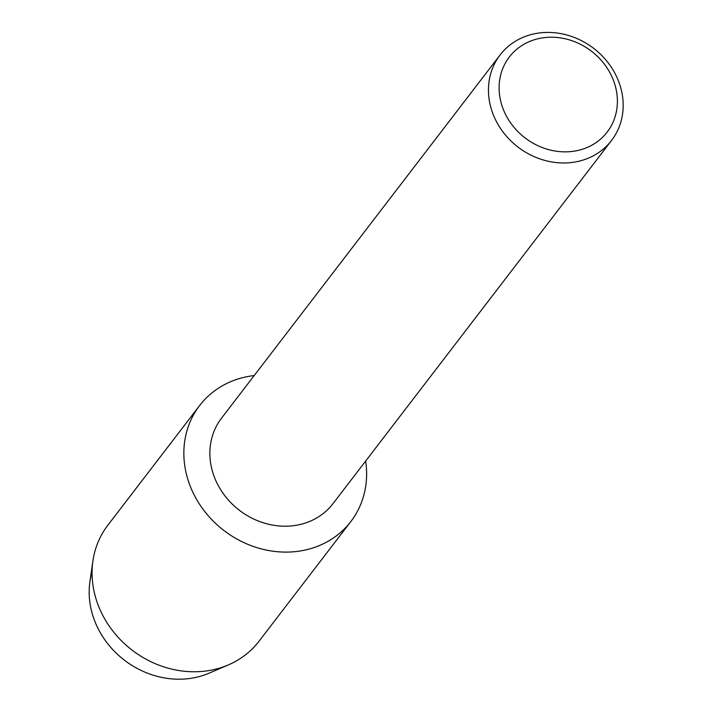 <?xml version="1.0" encoding="UTF-8"?>
<svg xmlns="http://www.w3.org/2000/svg" width="713" height="713" viewBox="0 0 713 713"><rect width="100%" height="100%" fill="white"/><g stroke="black" fill="none" stroke-linecap="round" stroke-linejoin="round"><path stroke-width="1.07" d="M611.549 140.443L332.962 503.681A70.23 62.183 -142.5 0 1 305.512 522.986A70.23 62.183 -142.5 0 1 225.869 497.059A70.23 62.183 -142.5 0 1 221.502 418.192L500.089 54.954A70.23 62.183 -142.5 0 1 527.54 35.65A70.23 62.183 -142.5 0 1 607.182 61.576A70.23 62.183 -142.5 0 1 611.549 140.443A70.23 62.183 -142.5 0 1 584.099 159.748A70.23 62.183 -142.5 0 1 504.456 133.83A70.23 62.183 -142.5 0 1 500.089 54.954M236.876 379.352A95.284 84.366 -142.5 0 1 254.211 375.555A95.284 84.366 -142.5 0 0 236.876 379.352A95.284 84.366 -142.5 0 0 192.287 491.052A95.284 84.366 -142.5 0 0 313.604 547.718A95.284 84.366 -142.5 0 1 205.558 512.549A95.284 84.366 -142.5 0 1 199.631 405.545A95.284 84.366 -142.5 0 1 236.876 379.352M365.662 461.035A95.284 84.366 -142.5 0 1 313.604 547.718A95.284 84.366 -142.5 0 0 350.849 521.524A95.284 84.366 -142.5 0 0 365.662 461.035M533.413 40.062A61.666 54.598 -142.5 0 1 611.932 76.737A61.666 54.598 -142.5 0 1 583.074 149.026A61.666 54.598 -142.5 0 1 504.563 112.351A61.666 54.598 -142.5 0 1 533.413 40.062M350.849 521.524L259.06 641.192A95.284 84.366 -142.5 0 1 228.356 664.908L209.114 673.17A83.849 74.241 -142.5 0 1 203.357 675.354A83.849 74.241 -142.5 0 1 117.574 654.4A83.849 74.241 -142.5 0 1 92.066 571.888M203.357 675.354A83.849 74.241 -142.5 0 1 121.78 658.09A83.849 74.241 -142.5 0 1 89.909 581.755L92.904 561.015A95.284 84.366 -142.5 0 1 107.85 525.214L199.631 405.545M228.356 664.908A95.284 84.366 -142.5 0 1 221.823 667.386A95.284 84.366 -142.5 0 1 129.115 647.76A95.284 84.366 -142.5 0 1 92.904 561.015"/></g></svg>
